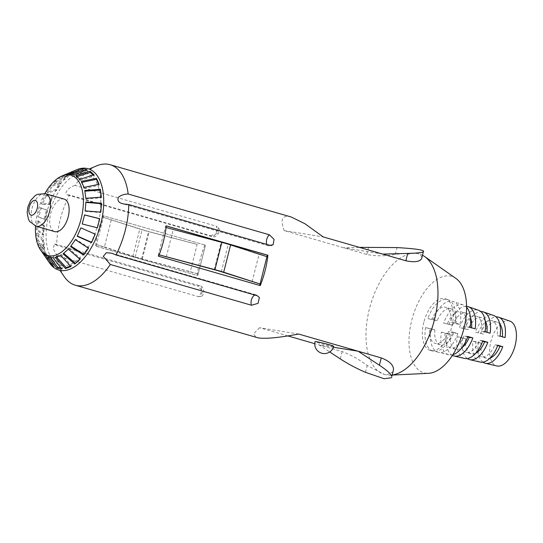 <?xml version="1.0" encoding="UTF-8"?>
<svg xmlns="http://www.w3.org/2000/svg" width="543" height="543" viewBox="0 0 543 543"><rect width="100%" height="100%" fill="white"/><g stroke="black" fill="none" stroke-linecap="round" stroke-linejoin="round"><path stroke-width="0.41" stroke-dasharray="2.71 2.04" d="M64.115 199.077A16.935 8.858 -73.9 0 0 50.628 213.922A16.935 8.858 -73.9 0 0 54.721 231.61M252.122 281.708L259.038 254.389L266.946 256.676M166.083 227.531L221.15 242.361A13.331 0.719 14.2 0 1 228.23 244.404L259.038 254.389M159.147 254.843L158.386 254.64L165.296 227.327M166.301 256.927L173.21 229.608M158.386 254.64L159.147 254.864M197.163 244.398L148.517 231.637A16.466 0.889 14.2 0 1 139.775 229.112L103.428 217.329L142.144 229.601A13.331 0.719 -165.8 0 0 149.23 231.644L197.163 244.398L190.254 271.71L198.161 273.998L205.078 246.678M198.161 273.998L141.608 258.95A16.466 0.889 14.2 0 1 132.859 256.425L96.511 244.649L103.428 217.329M96.511 244.649L104.426 246.929L111.342 219.616M104.426 246.929L135.234 256.914A13.331 0.719 -165.8 0 0 142.314 258.963L190.254 271.71M464.543 358.441A25.107 13.134 106.1 0 1 457.199 336.714L465.684 338.737A18.815 9.842 -73.9 0 0 471.073 353.785A18.815 9.842 -73.9 0 0 471.684 353.927A18.815 9.842 -73.9 0 0 475.858 353.099M465.684 338.737L460.545 337.257A18.815 9.842 -73.9 0 0 465.942 352.305A18.815 9.842 -73.9 0 0 466.552 352.441A18.815 9.842 -73.9 0 0 479.469 340.312L482.815 340.855M457.199 336.714L460.545 337.257M434.875 329.845A18.815 9.842 -73.9 0 0 440.271 344.893A18.815 9.842 -73.9 0 0 440.882 345.029A18.815 9.842 -73.9 0 0 453.792 332.9L457.878 333.558L452.889 332.099A26.783 14.009 106.1 0 1 433.294 351.158A26.783 14.009 106.1 0 1 425.508 327.673L434.875 329.845L429.744 328.359A18.815 9.842 -73.9 0 0 435.133 343.407A18.815 9.842 -73.9 0 0 435.744 343.549A18.815 9.842 -73.9 0 0 448.661 331.413L452.889 332.099M457.878 333.558A26.498 13.867 106.1 0 1 438.5 352.373A26.498 13.867 106.1 0 1 430.789 329.18M482.924 362.161A23.987 12.55 106.1 0 1 478.329 342.742L481.084 343.183L475.953 341.703A18.815 9.842 -73.9 0 0 481.342 356.751A18.815 9.842 -73.9 0 0 481.953 356.887A18.815 9.842 -73.9 0 0 494.87 344.757L497.775 345.226M480.168 362.079A24.265 12.699 106.1 0 1 473.048 341.235L478.329 342.742M452.421 355.373A25.664 13.426 106.1 0 1 446.638 333.701L450.276 334.291L445.145 332.805A18.815 9.842 -73.9 0 0 450.534 347.859A18.815 9.842 -73.9 0 0 451.145 347.995A18.815 9.842 -73.9 0 0 464.061 335.866L467.849 336.477M452.882 354.667A25.942 13.575 106.1 0 1 448.918 354.803A25.942 13.575 106.1 0 1 441.357 332.194L446.638 333.701M467.292 358.543A24.822 12.991 106.1 0 1 462.487 338.221M509.829 321.083A23.369 12.231 -73.9 0 0 490.892 341.472A23.369 12.231 -73.9 0 0 496.865 365.968M423.805 322.338A26.919 14.084 -73.9 0 0 430.687 350.554A26.919 14.084 -73.9 0 0 451.762 326.852A26.919 14.084 -73.9 0 0 445.62 298.847A26.919 14.084 -73.9 0 0 423.805 322.338M499.818 324.09A18.815 9.842 -73.9 0 0 496.913 322.087A18.815 9.842 -73.9 0 0 483.392 334.081L475.349 332.126A24.265 12.699 106.1 0 1 493.628 315.469M480.636 333.633A23.987 12.55 106.1 0 1 495.997 316.868M485.191 320.77A18.815 9.842 -73.9 0 0 481.512 317.641A18.815 9.842 -73.9 0 0 467.985 329.635L459.507 327.605A25.107 13.134 106.1 0 1 478.464 310.223M464.788 329.112A24.822 12.991 106.1 0 1 480.847 311.601M470.503 317.804A18.815 9.842 -73.9 0 0 466.111 313.189A18.815 9.842 -73.9 0 0 452.584 325.182L443.658 323.092A25.942 13.575 106.1 0 1 463.308 304.969A25.942 13.575 106.1 0 1 466.586 307.195M448.939 324.599A25.664 13.426 106.1 0 1 466.58 306.354M456.1 323.791A18.815 9.842 -73.9 0 0 450.704 308.743A18.815 9.842 -73.9 0 0 437.183 320.737L427.816 318.571A26.783 14.009 106.1 0 1 448.145 299.722A26.783 14.009 106.1 0 1 455.197 322.997L460.179 324.449L456.1 323.791L450.961 322.311A18.815 9.842 -73.9 0 0 445.572 307.263A18.815 9.842 -73.9 0 0 432.045 319.257L427.816 318.571M433.097 320.078A26.498 13.867 106.1 0 1 453.201 301.474A26.498 13.867 106.1 0 1 460.179 324.449M455.923 278.43A50.166 26.247 -73.9 0 0 450.072 276.027A50.166 26.247 -73.9 0 0 411.737 320.384A50.166 26.247 -73.9 0 0 425.495 373.156A50.166 26.247 -73.9 0 0 428.529 373.319M393.268 371.738L386.616 374.962A62.71 32.811 -73.9 0 0 390.397 375.165A62.71 32.811 -73.9 0 0 392.453 374.955M422.719 255.366A62.71 32.811 -73.9 0 0 419.372 254.002A62.71 32.811 -73.9 0 0 417.336 253.547L419.189 253.954L422.216 257.328M291.191 216.996L288.978 216.487C281.905 215.496 280.297 220.2 284.152 230.605L366.763 254.457C375.783 256.262 385.306 256.242 395.331 254.402C405.39 253.106 412.728 252.821 417.336 253.547A62.71 32.811 -73.9 0 0 369.912 307.066A62.71 32.811 -73.9 0 0 384.58 374.5A62.71 32.811 -73.9 0 0 386.616 374.962L384.396 374.453L367.217 365.493C359.208 359.486 350.866 354.85 342.185 351.586L314.77 343.671M61.766 265.513A47.641 24.93 -73.9 0 0 98.181 223.39A47.641 24.93 -73.9 0 0 85.108 173.271A47.641 24.93 -73.9 0 0 76.19 174.581A47.641 24.93 -73.9 0 0 49.488 212.476A47.641 24.93 -73.9 0 0 51.877 258.773A47.641 24.93 -73.9 0 0 61.766 265.513M333.416 347.228L319.026 344.9L329.73 351.945M287.939 335.927L259.574 327.734L298.65 334.047M382.679 254.083L343.604 247.771L359.391 247.364M284.152 230.605L323.228 236.918M259.574 327.734L253.432 333.897L256.398 337.495M198.521 296.688L201.351 296.322L202.396 291.075L197.951 286.147A5.993 3.136 106.1 0 1 199.729 285.774A5.993 3.136 106.1 0 1 201.453 290.566A5.993 3.136 106.1 0 1 198.521 296.688L57.293 255.909A62.71 32.811 -73.9 0 0 64.352 276.801M210.698 235.757L217.139 233.449L218.381 227.755L216.352 226.221A5.993 3.136 106.1 0 1 216.005 232.947A5.993 3.136 106.1 0 1 211.96 236.633A5.993 3.136 106.1 0 1 211.77 236.592A5.993 3.136 106.1 0 1 210.698 235.757L69.477 194.985A62.71 32.811 -73.9 0 0 56.723 245.368L197.951 286.147M96.349 165.982A62.71 32.811 -73.9 0 0 75.124 185.448L216.352 226.221M204.867 245.069A62.71 32.811 -73.9 0 0 197.184 275.416L95.534 246.067A62.71 32.811 106.1 0 1 103.218 215.714L205.458 245.164L103.218 215.714M69.477 194.985L67.189 194.835C65.194 194.333 65.52 192.453 68.153 189.202C70.862 187.03 73.19 185.774 75.124 185.448M218.381 227.755C222.331 231.596 214.139 239.341 211.77 236.592L67.189 194.835M57.293 255.909L53.228 248.864L54.524 243.848L56.723 245.368M76.482 169.789A52.739 27.591 -73.9 0 0 46.929 211.736A52.739 27.591 -73.9 0 0 49.576 262.988M44.899 193.546A41.791 21.863 -73.9 0 0 35.519 226.051M43.019 225.759L37.046 220.784L36.367 229.689L42.334 234.664L43.019 225.759L44.295 225.684L43.616 234.583L37.61 229.608L38.295 220.709L37.046 220.784M42.456 240.759L36.435 233.395L37.447 241.228L43.46 248.592L42.456 240.759L43.725 240.352L44.73 248.185L38.682 240.827L37.677 233.001L36.435 233.395M44.777 253.629L38.241 244.289L40.84 250.282L47.37 259.622L44.777 253.629L45.972 252.95L48.571 258.936L42.008 249.617L39.415 243.631L38.241 244.289M46.413 210.093L40.012 207.684L37.711 216.793L44.105 219.202L46.413 210.093L47.628 210.365L45.327 219.474L38.899 217.057L41.2 207.955L40.012 207.684M52.298 195.29L45.049 195.385L41.343 203.801L48.598 203.706L52.298 195.29L53.397 195.914L49.698 204.331L42.415 204.406L46.114 195.989L45.049 195.385M69.07 173.862L59.18 177.799L53.872 182.516L63.769 178.579L69.07 173.862L69.809 175.009L64.502 179.726L54.592 183.636L59.9 178.918L59.18 177.799M60.11 182.808L51.653 185.088L46.915 191.991L55.372 189.711L60.11 182.808L61.04 183.731L56.309 190.634L47.825 192.887L52.562 185.984L51.653 185.088M63.511 175.321L65.465 174.608M453.792 332.9L448.661 331.413M425.508 327.673L429.744 328.359M437.183 320.737L432.045 319.257M455.197 322.997L450.961 322.311M452.584 325.182L443.658 323.092M475.145 328.827L466.369 326.757A18.815 9.842 -73.9 0 0 460.973 311.709A18.815 9.842 -73.9 0 0 447.452 323.703M470.157 327.368L466.369 326.757M471.5 328.243A18.815 9.842 -73.9 0 0 471.548 327.775M497.646 345.558L494.87 344.757M473.048 341.235L475.953 341.703M481.084 343.183A18.815 9.842 -73.9 0 0 486.48 358.237A18.815 9.842 -73.9 0 0 487.091 358.373A18.815 9.842 -73.9 0 0 490.003 358.088M467.693 336.911L464.061 335.866M441.357 332.194L445.145 332.805M450.276 334.291A18.815 9.842 -73.9 0 0 455.672 349.339A18.815 9.842 -73.9 0 0 456.283 349.475A18.815 9.842 -73.9 0 0 461.849 347.778M467.985 329.635L459.507 327.605M490.105 333.205L481.77 331.203A18.815 9.842 -73.9 0 0 476.381 316.155A18.815 9.842 -73.9 0 0 462.853 328.148M485.116 331.746L481.77 331.203M486.901 332.689A18.815 9.842 -73.9 0 0 486.949 332.282M482.673 341.235L479.469 340.312M483.392 334.081L475.349 332.126M505.065 337.583L497.171 335.655A18.815 9.842 -73.9 0 0 491.782 320.601A18.815 9.842 -73.9 0 0 478.254 332.594M500.076 336.124L497.171 335.655M502.309 337.135A18.815 9.842 -73.9 0 0 502.343 336.782M82.224 224.062L97.428 227.89L99.702 218.781M91.529 242.612L95.358 233.931L80.893 227.87M85.869 201.982L85.183 210.888M85.136 211.308L100.76 212.578L100.794 212.143M100.76 212.578L100.815 212.143M84.891 191.177L85.794 198.27M84.742 191.184L84.789 190.444M85.746 199.016L101.331 197.903L101.229 197.157M101.331 197.903L101.378 197.143M81.83 182.312L81.416 182.394L84.016 188.387L83.989 187.383M81.416 182.394L81.389 181.389M84.016 188.387L99.077 185.312L98.663 184.355M99.077 185.312L99.057 184.274M77.14 176.59L76.163 176.896L80.093 180.459L79.943 179.271M76.163 176.896L76.013 175.708M80.093 180.459L94.231 176.027L93.192 175.084M94.231 176.027L94.075 174.805M72.036 174.228L69.49 175.226L74.377 176.013L74.058 174.744M69.49 175.226L69.171 173.95M74.377 176.013L87.26 170.964L84.674 170.543M87.26 170.964L86.934 169.654M67.413 175.484L78.844 170.611L62.058 177.547L67.413 175.484L66.904 174.235M62.058 177.547L61.542 176.299M73.481 172.674L73.04 171.595M78.844 170.611L78.314 169.328M47.825 192.887L46.915 191.991M56.309 190.634L55.372 189.711M52.562 185.984L61.04 183.731M54.592 183.636L53.872 182.516M64.502 179.726L63.769 178.579M59.9 178.918L69.809 175.009M42.415 204.406L41.343 203.801M49.698 204.331L48.598 203.706M46.114 195.989L53.397 195.914M38.899 217.057L37.711 216.793M45.327 219.474L44.105 219.202M41.2 207.955L47.628 210.365M43.331 251.552L50.825 262.235L54.755 265.798L47.268 255.115L43.331 251.552L42.286 252.4M47.268 255.115L46.223 255.963M54.755 265.798L53.682 266.667M42.008 249.617L40.84 250.282M48.571 258.936L47.37 259.622M39.415 243.631L45.972 252.95M38.682 240.827L37.447 241.228M44.73 248.185L43.46 248.592M37.677 233.001L43.725 240.352M37.61 229.608L36.367 229.689M43.616 234.583L42.334 234.664M38.295 220.709L44.295 225.684M60.816 267.787L62.683 268.086L53.933 256.785L49.053 255.997L48.178 256.927M53.933 256.785L53.058 257.715M62.683 268.086L61.78 269.043M49.053 255.997L50.146 257.416M70.427 266.022L71.567 265.581L61.366 254.463L56.01 256.527L55.332 257.436M61.366 254.463L60.687 255.373M71.567 265.581L70.875 266.511M56.01 256.527L56.499 257.056M88.387 248.151L88.747 247.628L75.599 239.124L70.583 246.583M75.599 239.124L75.321 239.68M88.747 247.628L88.455 248.192M79.855 259.147L80.547 258.536L68.832 248.382L63.049 253.866M68.832 248.382L68.357 249.156M80.547 258.536L80.065 259.33M166.267 225.976L165.683 225.807L157.999 256.16L158.597 256.255M165.683 225.807L166.273 225.902M157.999 256.16L259.669 285.442M259.649 285.509L260.246 285.604M103.808 215.815L96.131 246.162L95.534 246.067M96.131 246.162L197.184 275.416M197.781 275.518L205.458 245.164M333.694 346.319A9.611 0.523 14.2 0 1 332.248 346.23A9.611 0.523 14.2 0 1 319.386 343.156A9.611 0.523 14.2 0 1 315.055 341.601M45.51 193.708A16.935 8.858 -73.9 0 0 32.023 208.553A16.935 8.858 -73.9 0 0 36.116 226.241M214.234 269.681L221.15 242.361M221.32 271.724L228.23 244.404M141.608 258.95L148.517 231.637M132.859 256.425L139.775 229.112M135.234 256.914L142.144 229.601M142.314 258.963L149.23 231.644M269.952 245.327A5.993 3.136 106.1 0 1 268.364 245.741A5.993 3.136 106.1 0 1 268.167 245.701A5.993 3.136 106.1 0 1 266.857 244.438M254.789 295.019A5.993 3.136 106.1 0 1 256.133 294.89A5.993 3.136 106.1 0 1 257.199 295.718M395.331 254.402L397.055 247.581M368.616 247.119L366.763 254.457M365.493 372.315L367.217 365.493M342.185 351.586L340.325 358.923M471.073 353.785L465.942 352.305M448.918 354.803L438.5 352.373M433.294 351.158L430.687 350.554M463.308 304.969L453.201 301.474M448.145 299.722L445.62 298.847M392.426 375.064L390.397 375.165M51.877 258.773L59.873 270.326M76.19 174.581L89.113 169.07M273.095 244.737C271.425 245.931 269.79 246.25 268.167 245.701L122.962 203.774M259.398 297.53L256.133 294.89L111.81 253.214M201.351 296.322C206.51 293.539 202.424 285.102 199.729 285.774L54.524 243.848M440.271 344.893L435.133 343.407M450.704 308.743L445.572 307.263M466.111 313.189L460.973 311.709M486.48 358.237L481.342 356.751M455.672 349.339L450.534 347.859M481.512 317.641L476.381 316.155M496.913 322.087L491.782 320.601"/><path stroke-width="0.81" d="M36.116 226.241L54.721 231.61A16.935 8.858 -73.9 0 0 68.208 216.766A16.935 8.858 -73.9 0 0 64.115 199.077L45.51 193.708L37.447 194.319L35.254 195.555L30.646 200.476L27.856 207.059L27.15 212.584L28.426 219.209L29.621 221.429L36.116 226.241A16.935 8.858 -73.9 0 0 49.61 211.397A16.935 8.858 -73.9 0 0 45.51 193.708M159.147 254.864L214.234 269.681A13.331 0.719 14.2 0 1 221.32 271.724L260.036 283.989L266.946 256.676L230.605 244.893A16.466 0.889 -165.8 0 0 221.856 242.368L166.083 227.531M260.036 283.989L223.689 272.213A16.466 0.889 -165.8 0 0 214.94 269.688L159.147 254.843M490.003 358.088A18.815 9.842 -73.9 0 0 500.001 346.244L502.757 346.685L497.775 345.226A24.265 12.699 106.1 0 1 480.168 362.079L469.749 359.656A24.822 12.991 106.1 0 1 467.292 358.543M502.757 346.685A23.987 12.55 106.1 0 1 485.374 363.294A23.987 12.55 106.1 0 1 482.924 362.161M461.849 347.778A18.815 9.842 -73.9 0 0 469.2 337.346L472.838 337.936L467.849 336.477A25.942 13.575 106.1 0 1 452.882 354.667M472.838 337.936A25.664 13.426 106.1 0 1 454.124 356.011A25.664 13.426 106.1 0 1 452.421 355.373M475.858 353.099A18.815 9.842 -73.9 0 0 484.6 341.791L487.797 342.307L482.815 340.855A25.107 13.134 106.1 0 1 464.543 358.441L454.124 356.011M487.797 342.307A24.822 12.991 106.1 0 1 469.749 359.656M485.374 363.294L496.865 365.968A23.369 12.231 -73.9 0 0 515.164 345.396A23.369 12.231 -73.9 0 0 509.829 321.083L498.678 317.221A23.987 12.55 106.1 0 1 505.065 337.583L500.076 336.124A24.265 12.699 106.1 0 0 493.628 315.469L483.521 311.967A24.822 12.991 106.1 0 1 490.105 333.205L485.116 331.746A25.107 13.134 106.1 0 0 478.464 310.223L468.358 306.72A25.664 13.426 106.1 0 1 475.145 328.827L470.157 327.368A25.942 13.575 106.1 0 0 466.586 307.195M495.997 316.868A23.987 12.55 106.1 0 1 498.678 317.221M480.847 311.601A24.822 12.991 106.1 0 1 483.521 311.967M466.58 306.354A25.664 13.426 106.1 0 1 468.358 306.72M392.426 375.064L428.529 373.319A50.166 26.247 -73.9 0 0 463.003 331.875A50.166 26.247 -73.9 0 0 455.923 278.43L424.646 256.547A62.71 32.811 -73.9 0 0 422.719 255.366M392.453 374.955A62.71 32.811 -73.9 0 0 434 321.551A62.71 32.811 -73.9 0 0 424.646 256.547M166.273 225.902L267.923 255.251A62.71 32.811 106.1 0 1 260.246 285.604L158.597 256.255A62.71 32.811 -73.9 0 0 166.273 225.902M359.391 247.364L397.055 247.581C416.515 248.721 425.278 250.14 423.336 251.83L421.606 258.651C419.732 261.801 414.472 262.513 405.838 260.769L323.228 236.918L304.833 223.675L291.191 216.996L110.12 164.712A62.71 32.811 -73.9 0 0 108.091 164.257A62.71 32.811 -73.9 0 0 96.349 165.982L89.113 169.07M266.857 244.438A5.993 3.136 106.1 0 1 269.382 234.786L128.162 194.014A62.71 32.811 -73.9 0 0 110.12 164.712M269.382 234.786L274.079 239.382L273.095 244.737L269.952 245.327L128.732 204.555A62.71 32.811 -73.9 0 1 115.978 254.945L111.81 253.214L106.285 252.726L103.285 256.377L110.331 264.482L251.552 305.254A5.993 3.136 106.1 0 1 251.538 299.505A5.993 3.136 106.1 0 1 254.789 295.019M251.552 305.254L258.074 303.327L259.391 297.53L257.199 295.718L115.978 254.945M59.873 270.326L64.352 276.801A62.71 32.811 -73.9 0 0 75.334 285.211A62.71 32.811 -73.9 0 0 77.364 285.666A62.71 32.811 -73.9 0 0 110.331 264.482M75.334 285.211L258.251 337.895C265.676 338.995 279.143 337.712 298.65 334.047L358.102 351.212L333.416 347.228M381.261 357.898L358.102 351.212L379.408 365.235L381.261 357.898C389.507 361.081 393.587 365.032 393.499 369.735L391.774 376.557C391.082 374.052 386.962 370.278 379.408 365.235M128.162 194.014C124.347 194.041 121.075 195.147 118.36 197.326C117.118 200.801 118.863 203.007 123.594 203.944L128.732 204.555M122.962 203.774L123.594 203.944M314.77 343.671L287.939 335.927M35.519 226.051A41.791 21.863 -73.9 0 0 40.508 249.889L49.576 262.988A52.739 27.591 -73.9 0 0 60.517 270.448A52.739 27.591 -73.9 0 0 100.828 223.818A52.739 27.591 -73.9 0 0 86.357 168.337A52.739 27.591 -73.9 0 0 76.482 169.789L61.827 176.041A41.791 21.863 -73.9 0 0 44.899 193.546M84.525 214.879L99.722 218.707L97.421 227.809L82.217 223.981L84.525 214.879L82.244 223.987M91.529 242.612L77.187 236.28L80.887 227.863L95.229 234.196L91.529 242.612M100.815 212.143L85.183 210.888L85.869 201.982L101.493 203.238L100.815 212.143M101.378 197.143L85.794 198.27L84.789 190.444L100.367 189.31L101.378 197.143M99.057 184.274L83.989 187.383L81.389 181.389L96.457 178.287L99.057 184.274M94.075 174.805L79.943 179.271L76.013 175.708L90.145 171.242L94.075 174.805M65.513 268.575L55.332 257.436L60.687 255.373L70.875 266.511L65.513 268.575L66.212 267.645L70.427 266.022M83.724 255.095L70.583 246.583L75.321 239.68L88.455 248.192L83.724 255.095L88.387 248.151M74.758 264.041L63.049 253.866L68.357 249.156L80.065 259.33L74.758 264.041L79.855 259.147M40.508 249.889A41.791 21.863 -73.9 0 0 49.182 255.794A41.791 21.863 -73.9 0 0 81.117 218.849A41.791 21.863 -73.9 0 0 69.653 174.894A41.791 21.863 -73.9 0 0 61.827 176.041M50.479 257.47L53.058 257.715L61.78 269.043L56.9 268.249L48.178 256.927L50.479 257.47M84.443 169.09L86.934 169.654L74.058 174.744L69.171 173.95L82.047 168.866L84.443 169.09M49.752 263.104L42.286 252.4L46.223 255.963L53.682 266.667L49.752 263.104L50.675 262.35M65.465 174.608L74.812 170.502M471.548 327.775A18.815 9.842 -73.9 0 0 470.503 317.804M500.001 346.244L497.646 345.558M469.2 337.346L467.693 336.911M486.949 332.282A18.815 9.842 -73.9 0 0 485.191 320.77M484.6 341.791L482.673 341.235M502.343 336.782A18.815 9.842 -73.9 0 0 499.818 324.09M99.702 218.781L84.532 214.953M80.893 227.87L77.187 236.28M77.31 236.022L91.652 242.341M100.794 212.143L101.439 203.673L85.835 202.403M101.439 203.673L101.493 203.238M101.229 197.157L100.319 190.077L84.891 191.177M100.319 190.077L100.367 189.31M98.663 184.355L96.478 179.319L81.83 182.312M96.478 179.319L96.457 178.287M93.192 175.084L90.294 172.464L77.14 176.59M90.294 172.464L90.145 171.242M84.674 170.543L82.373 170.169L72.036 174.228M82.373 170.169L82.047 168.866M50.146 257.416L57.796 267.299L60.816 267.787M57.796 267.299L56.9 268.249M56.499 257.056L66.212 267.645M70.936 246.074L84.009 254.531M63.741 253.282L75.246 263.246M259.669 285.442L267.332 255.156L166.267 225.976M267.332 255.156L267.923 255.251M405.838 260.769L407.698 253.432L382.679 254.083M407.698 253.432C416.596 253.181 421.809 252.644 423.336 251.83L421.606 258.651M329.73 351.945L340.325 358.923C348.151 364.007 356.541 368.473 365.493 372.315L384.132 378.743L391.768 377.67M329.37 344.764A9.611 0.523 14.2 0 1 333.694 346.319A9.611 9.611 0 0 1 322.841 353.452A9.611 9.611 0 0 1 315.055 341.601A9.611 0.523 14.2 0 1 316.508 341.69A9.611 0.523 14.2 0 1 329.37 344.764M29.247 207.141A7.67 4.011 -73.9 0 0 31.351 215.204A7.67 4.011 -73.9 0 0 37.216 208.424A7.67 4.011 -73.9 0 0 35.112 200.36A7.67 4.011 -73.9 0 0 29.247 207.141M223.689 272.213L230.605 244.893M214.94 269.688L221.856 242.368M393.499 369.735L391.774 376.557"/></g></svg>
